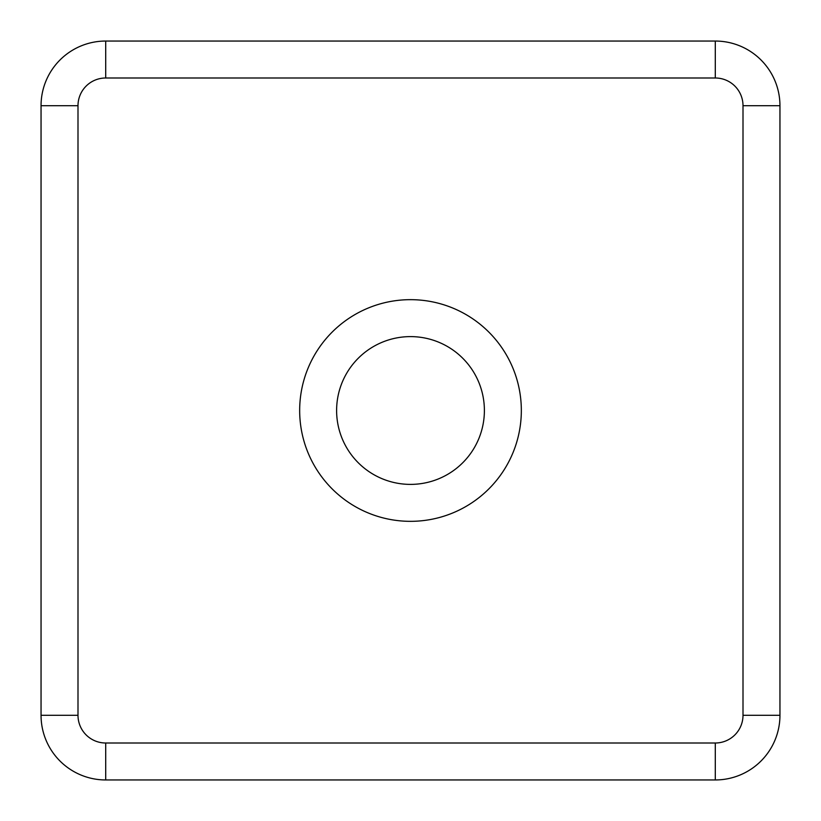 <?xml version="1.0" encoding="UTF-8"?>
<svg xmlns="http://www.w3.org/2000/svg" width="821" height="821" viewBox="0 0 821 821"><rect width="100%" height="100%" fill="white"/><g stroke="black" fill="none" stroke-linecap="round" stroke-linejoin="round"><path stroke-width="1.23" d="M299.665 410.5A110.835 110.835 0 0 0 410.5 521.335A110.835 110.835 0 0 0 521.335 410.5A110.835 110.835 0 0 0 410.5 299.665A110.835 110.835 0 0 0 299.665 410.5M336.61 410.5A73.89 73.89 0 0 0 410.5 484.39A73.89 73.89 0 0 0 484.39 410.5A73.89 73.89 0 0 0 410.5 336.61A73.89 73.89 0 0 0 336.61 410.5M743.005 715.296L779.95 715.296A64.654 64.654 0 0 1 715.296 779.95L105.704 779.95A64.654 64.654 0 0 1 41.05 715.296L41.05 105.704A64.654 64.654 0 0 1 105.704 41.05L715.296 41.05A64.654 64.654 0 0 1 779.95 105.704L779.95 715.296A64.654 64.654 0 0 1 715.296 779.95L715.296 743.005A27.709 27.709 0 0 0 743.005 715.296L743.005 105.704A27.709 27.709 0 0 0 715.296 77.995L105.704 77.995A27.709 27.709 0 0 0 77.995 105.704L77.995 715.296A27.709 27.709 0 0 0 105.704 743.005L715.296 743.005M715.296 77.995L715.296 41.05A64.654 64.654 0 0 1 779.95 105.704L743.005 105.704M105.704 743.005L105.704 779.95A64.654 64.654 0 0 1 41.05 715.296L77.995 715.296M77.995 105.704L41.05 105.704A64.654 64.654 0 0 1 105.704 41.05L105.704 77.995"/></g></svg>
